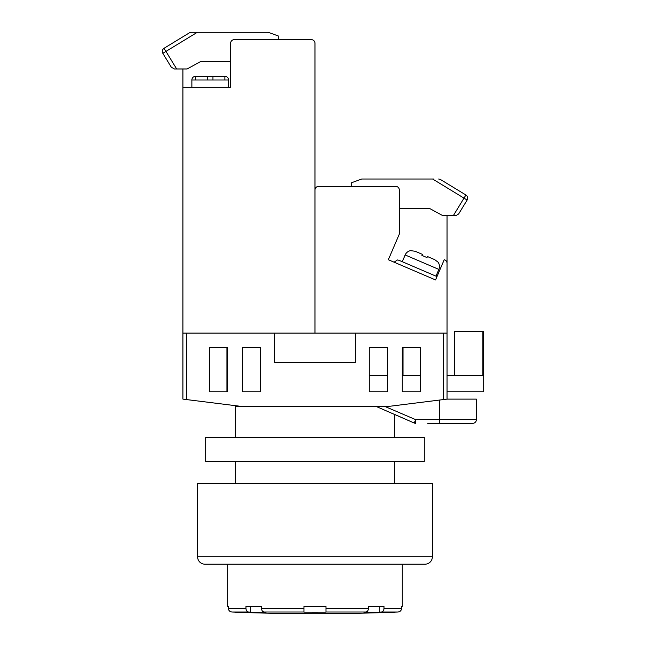 <?xml version="1.0" encoding="UTF-8"?>
<svg xmlns="http://www.w3.org/2000/svg" width="646" height="646" viewBox="0 0 646 646"><rect width="100%" height="100%" fill="white"/><g stroke="black" fill="none" stroke-linecap="round" stroke-linejoin="round"><path stroke-width="0.97" d="M186.589 399.575L182.923 399.115L182.923 333.086L186.589 333.086L186.589 399.575L241.612 406.447L235.192 406.447L235.192 437.261M235.192 461.47L235.192 483.483M384.863 406.447L415.693 419.658L414.183 423.001L394.763 414.49L394.763 437.261M394.763 461.47L394.763 483.483M226.94 347.758L226.94 391.775L209.336 391.775L227.675 391.775L227.675 347.758L209.336 347.758L209.336 391.775L209.336 347.758L226.94 347.758M402.28 375.641L420.619 375.641L420.619 347.758L402.28 347.758L402.28 391.775L420.619 391.775L420.619 347.758L403.015 347.758L403.015 375.641M443.366 333.086L447.032 333.086L447.032 399.115L443.366 399.575L443.366 333.086L355.324 333.086L355.324 362.43L274.631 362.43L274.631 333.086L186.589 333.086M241.612 406.447L388.343 406.447L443.366 399.575M260.685 347.758L242.347 347.758L242.347 391.775L260.685 391.775L260.685 347.758M387.608 347.758L369.262 347.758L369.262 391.775L387.608 391.775L387.608 347.758M376.142 406.447L414.183 423.001A3.666 3.666 0 0 0 415.693 423.324L415.693 419.658L476.377 419.658L476.377 399.115L476.377 419.658A3.666 3.666 0 0 1 472.71 423.324L427.733 423.324M453.112 423.324L450.738 423.324M449.01 423.324L445.99 423.324M444.165 423.324L432.214 423.324M447.032 399.115L476.377 399.115M369.262 391.775L387.608 391.775M402.28 391.775L420.619 391.775M369.262 375.641L387.608 375.641M447.032 375.641L482.812 375.641L482.812 331.624L483.709 331.624L483.709 391.775L447.032 391.775M482.812 331.624L454.364 331.624L454.364 375.641M447.032 333.086L447.032 263.293A3.666 3.666 0 0 0 444.214 259.724L435.541 279.952L388.343 259.724L399.341 234.046L399.341 190.029A3.666 3.666 0 0 0 395.675 186.363L318.648 186.363L351.658 186.363L351.658 182.697L361.736 179.023L433.716 179.023M318.648 186.363A3.666 3.666 0 0 0 314.973 190.029L314.973 333.086L355.324 333.086M447.032 215.707L447.032 284.878M435.541 279.952L388.343 259.724M411.034 250.567L411.034 250.567A7.34 7.34 0 0 0 405.163 254.96L402.272 261.703M405.163 254.96L438.876 269.414L435.985 276.157M438.876 269.414A7.34 7.34 0 0 0 438.012 262.123L434.701 259.644L427.442 256.527L426.99 257.576L421.935 255.404L426.99 257.576M422.379 254.363L415.12 251.246L422.379 254.363L421.935 255.404M410.977 250.713L415.12 251.246M427.442 256.527L434.701 259.644M397.46 259.967L394.084 262.187L397.46 259.967L398.897 260.257L436.987 276.585M399.341 208.367L429.42 208.367L442.914 215.707L455.915 215.683L458.652 213.947L467.131 200.05A3.666 3.666 0 0 0 465.903 195.003L465.015 194.462M453.29 215.707L465.903 195.003L440.572 179.564L438.666 179.023M453.936 187.711L440.572 179.564L453.936 187.711M432.65 179.023L467.131 200.05A3.666 3.666 0 0 0 467.664 198.136M425.02 564.184L204.935 564.184A7.34 7.34 0 0 1 197.595 556.844L197.595 483.483L432.36 483.483L432.36 556.844A7.34 7.34 0 0 1 425.02 564.184L406.681 564.184M204.935 564.184L223.274 564.184M205.67 437.261L424.285 437.261L424.285 461.47L205.67 461.47L205.67 437.261M228.369 606.36L227.675 606.36L228.369 606.36L228.369 608.346L245.956 608.346C246.102 610.51 246.942 611.73 248.468 612.012A2078.666 1469.844 90 0 0 250.648 612.133L250.648 606.36L261.517 606.36L261.517 608.346L303.975 608.346L303.975 612.133A2077.156 2077.156 0 0 0 314.973 612.158A2077.156 2077.156 0 0 0 325.98 612.133L325.98 608.346L325.98 612.012L365.927 612.012A2078.666 1469.844 90 0 1 363.738 612.133A2077.156 1468.77 90 0 0 379.299 612.133A2078.666 1469.844 -90 0 0 381.487 612.012C383.013 611.73 383.853 610.51 383.999 608.346L401.586 608.346L401.586 606.36L402.28 606.36L401.586 606.36M394.94 612.133A2078.666 2078.666 0 0 0 398.033 612.012A2078.666 2078.666 0 0 1 394.94 612.133L394.94 612.158A2078.699 2078.699 0 0 1 235.015 612.158L235.015 612.133A2078.666 2078.666 0 0 1 231.922 612.012C229.758 611.73 228.579 610.51 228.369 608.346M402.28 606.36L402.28 564.184M227.675 606.36L227.675 564.184M245.956 608.346L245.956 606.36L261.517 606.36M250.648 612.133A2077.156 1468.77 -90 0 0 266.217 612.133A2078.666 1469.844 -90 0 1 264.028 612.012L303.975 612.012L303.975 606.36L325.98 606.36L325.98 608.346L368.438 608.346L368.438 606.36L379.299 606.36L379.299 612.133M383.999 608.346L383.999 606.36L368.438 606.36M264.028 612.012C262.502 611.73 261.662 610.51 261.517 608.346M368.438 608.346C368.285 610.51 367.453 611.73 365.927 612.012M401.586 608.346C401.376 610.51 400.189 611.73 398.033 612.012L381.487 612.012M248.468 612.012L231.922 612.012A2078.666 2078.666 0 0 0 235.015 612.133M230.614 61.645L200.535 61.645L187.041 68.985L174.428 68.985L171.303 67.224L162.824 53.319A3.666 3.666 0 0 1 164.044 48.28L164.94 47.731M176.665 68.985L174.428 68.985L176.665 68.985L165.957 51.414L162.824 53.319L171.303 67.224M191.289 32.3L189.383 32.833L164.044 48.28L165.957 51.414L197.305 32.3L191.289 32.3L268.219 32.3L278.297 35.966L278.297 39.64L311.307 39.64A3.666 3.666 0 0 1 314.973 43.306L314.973 333.086L274.631 333.086M197.305 32.3L196.239 32.3M162.291 51.414A3.666 3.666 0 0 0 162.824 53.319A3.666 3.666 0 0 1 164.044 48.28M228.547 79.983L191.87 79.983L191.87 87.323L182.923 87.323L230.614 87.323L228.547 87.323L228.547 79.983A3.666 3.666 0 0 0 224.881 76.317L224.881 79.983M182.923 68.985L182.923 333.086M230.614 87.323L230.614 43.306A3.666 3.666 0 0 1 234.28 39.64L311.307 39.64M314.973 87.323L314.973 43.306L314.973 87.323M212.954 76.317L224.622 76.317L207.455 76.325L212.954 76.325L212.954 79.983M207.455 76.317L195.795 76.317L207.455 76.317L207.455 79.983M195.536 79.983L195.536 76.317A3.666 3.666 0 0 0 191.87 79.983M439.692 423.324L439.692 400.027M472.71 423.324A3.666 3.666 0 0 0 476.377 419.658M197.595 556.844L432.36 556.844"/></g></svg>
